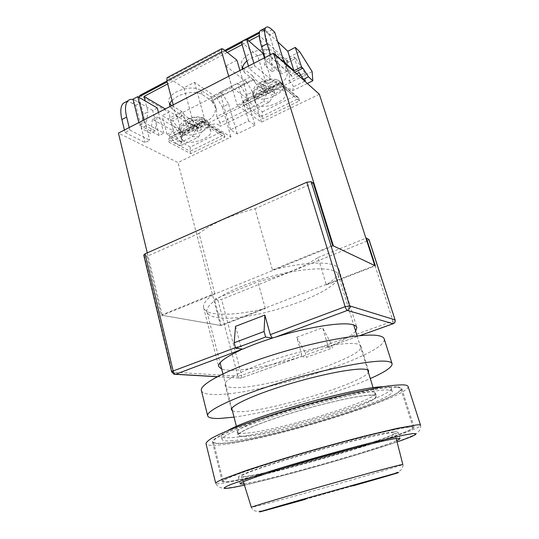 <?xml version="1.0" encoding="UTF-8"?>
<svg xmlns="http://www.w3.org/2000/svg" width="539" height="539" viewBox="0 0 539 539"><rect width="100%" height="100%" fill="white"/><g stroke="black" fill="none" stroke-linecap="round" stroke-linejoin="round"><path stroke-width="0.4" stroke-dasharray="2.69 2.02" d="M232.417 410.799C233.731 411.486 236.176 411.789 239.734 411.708C268.873 411.668 362.996 383.135 368.366 372.328M233.461 387.541C264.501 389.468 365.26 357.37 360.975 346.227C360.645 345.149 359.277 344.374 356.885 343.902C346.402 341.679 311.913 347.675 279.04 357.936C246.121 368.171 223.368 379.894 225.032 384.698C225.571 386.416 228.381 387.359 233.461 387.541M201.404 390.573C202.192 393.032 206.349 394.332 213.875 394.46C257.238 396.172 388.814 354.238 384.179 338.849M234.041 417.119C271.09 412.18 336.154 393.773 370.293 378.56M409.162 427.191C397.337 428.175 350.006 439.743 302.581 453.575C255.115 467.401 221.927 479.245 223.2 481.233C223.591 482.028 227.512 481.745 234.964 480.384C277.625 472.959 414.316 432.729 413.123 427.494C412.989 427.056 411.668 426.955 409.162 427.191M396.488 387.245C384.186 386.268 337.118 396.131 290.514 410.105C243.864 424.052 211.665 437.783 213.41 441.744C213.983 443.287 218.025 443.712 225.545 443.011C268.678 439.622 403.482 398.523 400.767 388.727C400.511 387.898 399.082 387.406 396.488 387.245M333.722 270.814C322.794 266.158 289.039 270.113 257.534 280.462C225.969 290.764 204.705 304.65 206.976 311.892C207.731 314.473 210.655 316.245 215.762 317.222C247.118 324.431 344.293 291.525 338.209 274.762C337.71 273.145 336.215 271.824 333.722 270.814M372.025 395.228C361.992 394.831 327.55 402.222 294.267 412.241C260.937 422.253 237.477 432.19 238.676 435.135C239.046 436.192 241.708 436.523 246.66 436.125C276.898 434.232 378.728 403.192 375.784 396.34C375.582 395.66 374.329 395.289 372.025 395.228M244.005 483.766L249.328 482.856C280.206 477.035 377.61 449.135 396.724 440.552M394.252 431.746C396.623 431.49 397.87 431.564 397.984 431.955C399.682 436.145 282.618 470.594 247.697 476.496C241.809 477.547 238.723 477.749 238.427 477.103C237.423 475.405 265.235 465.507 304.535 454.047C343.794 442.58 383.579 432.79 394.252 431.746M397.425 386.941C400.026 387.103 401.461 387.602 401.717 388.437C404.412 398.348 268.388 439.817 224.756 443.274C217.129 443.981 213.026 443.557 212.447 441.993C210.682 437.991 243.21 424.119 290.38 410.017C337.508 395.889 385.055 385.931 397.425 386.941M410.125 426.895C412.638 426.659 413.959 426.767 414.093 427.205C415.239 432.514 277.329 473.101 234.155 480.633C226.596 482.007 222.62 482.297 222.223 481.495C220.929 479.488 254.469 467.522 302.467 453.542C350.417 439.554 398.227 427.878 410.125 426.895M408.077 386.47C410.597 397.176 266.536 441.091 219.488 444.992C211.14 445.793 206.646 445.349 206.006 443.651M250.426 475.667C244.996 476.624 242.078 476.826 241.674 476.274C240.313 474.744 266.771 465.292 304.508 454.269C342.184 443.247 380.675 433.76 391.105 432.702C393.531 432.44 394.757 432.521 394.784 432.945C395.66 437.142 283.595 470.096 250.426 475.667M372.638 395.026C374.949 395.094 376.209 395.471 376.417 396.145C379.362 403.078 276.675 434.373 246.121 436.3C241.108 436.705 238.413 436.374 238.036 435.303C236.823 432.332 260.505 422.3 294.166 412.194C327.773 402.074 362.538 394.615 372.638 395.026M371.634 391.772C373.951 391.866 375.218 392.271 375.434 392.978C378.466 400.174 275.901 431.523 245.319 433.201C240.3 433.572 237.598 433.201 237.214 432.089C235.967 428.997 259.589 418.857 293.203 408.744C326.769 398.617 361.514 391.247 371.634 391.772M382.926 386.746L387.036 386.726C389.562 386.881 390.957 387.366 391.206 388.174C394.191 397.27 270.585 435.061 231.925 437.594C225.329 438.133 221.778 437.688 221.266 436.267C220.956 435.067 223.052 433.215 227.566 430.708M232.713 440.673C226.117 441.259 222.573 440.868 222.075 439.494C220.525 435.883 249.712 423.459 291.727 410.88C333.695 398.281 376.451 389.239 388.06 389.993C390.586 390.121 391.968 390.573 392.21 391.354C395.08 400.113 271.333 437.843 232.713 440.673M265.336 308.524L257.871 281.762C282.584 275.773 302.635 267.694 318.03 257.514L326.331 284.861C335.649 278.872 339.826 273.724 338.863 269.426C338.337 267.728 336.808 266.347 334.268 265.269C325.084 261.166 299.873 262.823 272.451 269.992L254.967 208.708C230.854 215.108 212.218 223.321 199.059 233.36L214.778 293.405C206.417 299.158 202.698 303.922 203.621 307.695C204.422 310.424 207.475 312.317 212.797 313.375C225.396 315.409 242.907 313.799 265.336 308.524L221.3 325.603L214.421 299.273L257.871 281.762M355.646 331.182C351.846 335.595 343.255 340.641 329.881 346.314L359.762 335.642M369.006 239.585L367.106 241.034L393.032 321.123L327.604 344.569L327.597 347.17L329.881 346.314M327.597 347.17L301.463 356.589L301.537 353.907L241.607 375.38L241.411 377.913L241.027 378.034L301.436 356.508M298.741 357.431C271.407 365.792 241.782 371.256 227.512 370.152L221.691 369.087M235.543 326.344L240.697 345.715L242.59 349.097M367.106 241.034L221.583 299.448L217.918 300.082L214.421 299.273M318.03 257.514L365.941 238.211M327.604 344.569L322.605 327.759L296.753 337.259L301.537 353.907M199.059 233.36L147.107 256.261L161.249 315.14L221.3 325.603M147.107 256.261L143.745 255.055M313.24 183.017L254.967 208.708M272.451 269.992L332.651 245.555M326.331 284.861L375.366 265.842M161.249 315.14L214.778 293.405M296.753 337.259L305.249 352.661L331.04 343.424L332.422 348.046L306.57 357.242L305.249 352.661M301.463 356.589L306.57 357.242M331.04 343.424L322.605 327.759M327.624 347.251L332.422 348.046M202.098 121.747L219.905 132.587L223.348 133.483L224.204 134.669L203.749 122.185L168.451 139.769L169.495 137.627L202.098 121.747L202.799 121.012L203.749 122.185L204.443 124.698L224.878 137.074L190.718 153.642L169.098 142.249L204.443 124.698M190.718 153.642L190.085 151.257L168.451 139.769L169.098 142.249M219.905 132.587L190.307 147.046L190.085 151.257L224.204 134.669L224.878 137.074M194.741 125.971L190.119 123.242L186.635 124.987L191.284 127.696L180.538 133.052L182.687 134.251C182.195 131.172 183.307 128.808 186.009 127.143L192.093 124.105L196.668 126.975L200.084 125.277L195.529 122.387L201.68 119.308C203.755 118.378 205.494 118.668 206.902 120.19L207.717 121.807L205.655 120.534C197.281 116.559 176.785 124.913 179.298 131.193L180.538 133.052C180.046 129.96 181.158 127.581 183.873 125.91L189.977 122.852L185.382 120.305L188.859 118.553L193.427 121.127L199.592 118.034L203.816 118.028L205.655 120.534L194.741 125.971L193.427 121.127M183.422 140.969L181.232 138.496C178.557 131.853 201.687 123.364 208.836 128.43L210.756 130.728C213.276 137.398 190.974 145.705 183.422 140.969M196.843 127.211L201.337 129.865L197.914 131.556L193.4 128.929L182.687 134.251C191.318 137.923 211.12 129.784 208.741 123.451L207.717 121.807L196.843 127.211L195.529 122.387M190.119 123.242L188.859 118.553M193.4 128.929L192.093 124.105M191.284 127.696L189.977 122.852M186.635 124.987L185.382 120.305M197.914 131.556L196.668 126.975M201.337 129.865L200.084 125.277M263.638 80.877L265.094 85.681L269.136 88.895L280.92 83.019L282.712 84.522L282.247 83.491C280.738 81.436 278.69 80.971 276.096 82.096L269.46 85.411L273.455 88.78L269.776 90.613L265.754 87.271L259.185 90.552C256.274 92.324 255.109 94.79 255.688 97.957L253.795 96.542L253.067 95.208C250.002 88.153 272.956 78.007 280.92 83.019L279.364 80.796C277.841 79.779 276.15 79.711 274.277 80.594L267.62 83.929L263.638 80.877L259.879 82.77L263.894 85.795L257.305 89.103C254.381 90.882 253.209 93.362 253.795 96.542L265.397 90.754L263.894 85.795M256.833 104.748C263.739 110.623 288.614 100.591 285.569 93.052L284.275 91.206C277.841 84.919 252.057 95.208 255.291 102.68L256.833 104.748M265.094 85.681L261.327 87.567L259.879 82.77M261.327 87.567L265.397 90.754M269.136 88.895L267.62 83.929M265.754 87.271L267.25 92.209L255.688 97.957C263.948 102.599 286.148 92.748 283.251 85.593L285.569 93.052M282.247 83.491L283.251 85.593L282.712 84.522L270.969 90.357L274.897 93.483L271.205 95.309L269.776 90.613M267.25 92.209L271.205 95.309M270.969 90.357L269.46 85.411M274.897 93.483L273.455 88.78M245.979 99.863L262.439 111.809L261.974 116.296L242.9 102.693L281.088 83.673L280.678 82.858L279.896 82.555L278.946 83.424L243.864 100.523L242.9 102.693L243.641 105.233L262.702 118.735L299.529 100.881L281.884 86.24L243.641 105.233M299.529 100.881L298.754 98.415L281.088 83.673L281.884 86.24M262.439 111.809L294.355 96.225L298.175 97.485L298.754 98.415L261.974 116.296L262.702 118.735M270.942 79.287L254.711 65.906L249.261 68.709L265.666 81.941L270.942 79.287L264.346 57.74M286.95 71.236L281.587 73.931L265.707 60.26L271.252 57.41L286.95 71.236L284.316 62.841M216.543 97.377L222.445 107.066L228.617 103.973L222.735 94.237L216.543 97.377L194.491 82.312L183.88 87.844L194.363 126.55L205.197 121.154L230.935 136.967L177.998 162.556L118.439 133.099M319.337 94.231L261.523 122.178L237.2 105.206L248.533 99.56L231.945 87.446L176.145 115.824L194.363 126.55M125.048 132.527L145.065 142.572L149.721 140.234L129.825 130.074L125.048 132.527L124.435 130.014M139.46 125.122L144.317 122.629L163.816 133.146L159.093 135.525L139.46 125.122L138.826 122.589M255.088 125.291L237.214 133.935L230.537 129.724L248.634 120.904L255.088 125.291L246.208 95.16L252.535 91.987L261.523 122.178M374.794 265.572L220.485 325.462L177.998 162.556M222.445 107.066L230.935 136.967M237.214 133.935L228.617 103.973M147.262 252.858L162.293 315.322L220.485 325.462M333.398 245.905L162.293 315.322M194.491 82.312L205.197 121.154M173.241 104.856L176.145 115.824M167.454 77.488L168.7 77.879L223.025 49.036M183.88 87.844L168.7 77.879M228.704 76.275L231.945 87.446M239.949 70.481L248.533 99.56M236.911 60.186L225.821 65.967L237.2 105.206M252.535 91.987L246.727 82.056L240.381 85.277L246.208 95.16M225.821 65.967L246.727 82.056M222.735 94.237L219.858 92.223L237.598 83.188L240.381 85.277M230.537 129.724L219.858 92.223M248.634 120.904L237.598 83.188M274.715 32.246L269.466 35.001L281.587 73.931M264.898 57.626L265.707 60.26M261.88 29.786C263.207 29.786 264.871 30.716 266.872 32.576L272.148 29.793M269.466 35.001L266.872 32.576M270.43 54.769L271.252 57.41M125.89 101.898C127.797 101.541 130 102.06 132.5 103.461L135.747 105.294L145.065 142.572M135.747 105.294L140.308 102.895L149.721 140.234M129.205 127.548L129.825 130.074M140.308 102.895L133.059 99.466M143.677 120.096L144.317 122.629M158.473 112.469L163.816 133.146M157.327 108.016L152.665 110.428L159.093 135.525M152.665 110.428L132.985 99.169M253.916 63.279L254.711 65.906M248.472 66.088L249.261 68.709M241.223 41.826L257.77 55.975L265.666 81.941M257.77 55.975L262.978 53.28M172.049 100.342L177.83 96.117C187.565 91.771 195.644 91.199 202.058 94.399L211.429 100.658L253.182 79.482L255.082 82.507L253.424 76.969L252.596 75.763L210.992 96.953L200.872 90.107C194.451 86.867 186.386 87.426 176.664 91.778C170.748 95.073 168.114 98.496 168.761 102.053L169.886 104.061M242.476 67.611L241.297 65.583C240.475 61.318 243.608 57.181 250.702 53.179C261.085 48.51 269.17 48.086 274.957 51.906L283.784 59.876L286.849 65.913C289.51 72.239 286.115 83.929 275.213 86.179C264.481 88.046 256.146 81.335 253.424 76.969M246.95 60.981L252.043 57.619L263.207 54.028M263.773 53.947C269.5 53.314 273.684 54.095 276.325 56.292L284.491 63.602L288.163 61.736L259.293 35.554M267.701 91.374L216.806 116.693L220.155 122.953L263.571 101.527L267.701 91.374C262.459 89.892 258.248 86.934 255.082 82.507M179.777 129.771L168.734 135.296L167.009 134.359L173.639 131.038L152.436 119.281L157.017 116.929L179.777 129.771L181.178 131.428L174.542 134.737L179.548 140.612L181.845 141.851L192.457 136.616L198.628 136.919L180.713 145.725L181.852 136.279L167.872 118.91L162.151 115.636L168.714 112.274L139.918 95.369M179.548 140.612L175.168 142.774L180.713 145.725M210.992 96.953L214.967 104.33C217.325 110.61 213.222 120.493 203.21 121.612C192.969 121.08 186.204 118.156 182.903 112.826L182.027 111.701L167.872 118.91M299.751 51.744L283.784 59.876M312.148 71.613L181.852 136.279M171.874 105.563L182.027 111.701M277.726 41.826L264.44 29.396L259.596 31.963M224.75 50.423L166.935 81.052M252.596 75.763L243.594 68.601M253.323 79.954L211.557 101.13L213.383 103.576L216.496 109.781L216.806 116.693M192.457 136.616L197.133 126.483L182.836 133.598L172.628 120.864L170.593 119.698L177.176 116.357L179.191 117.542L172.628 120.864M197.133 126.483C191.972 125.102 187.713 122.353 184.358 118.243L182.485 115.865L179.191 117.542L165.291 108.952M253.182 79.482L244.49 72.63L242.435 69.201M248.93 41.025L242.065 44.649M227.283 52.458L167.696 83.922M169.947 106.554L172.547 109.538L182.364 115.407L179.069 117.078M211.429 100.658L211.557 101.13M182.485 115.865L182.364 115.407M304.791 81.194L293.405 86.813L292.684 90.673C287.341 84.987 274.412 91.448 269.594 102.026L220.074 126.375L220.155 122.953M307.331 83.471L292.684 90.673M181.845 141.851L182.836 133.598M298.855 75.871L288.877 80.843C289.679 77.885 289.591 74.773 288.601 71.498L284.491 63.602M305.317 80.931L304.831 72.9L300.647 74.982M304.831 72.9L295.709 58.461L284.639 64.08M295.709 58.461L294.085 56.945L286.667 60.718L288.163 61.736M259.326 35.534L264.231 51.495L269.5 48.759L269.864 62.47L277.396 68.979L276.884 55.389L283.979 61.769M264.44 29.396L263.921 30.723L269.5 48.759M263.921 30.723L259.367 33.135M247.246 39.549L241.459 42.615M225.531 51.043L167.171 81.935M139.055 97.377L143.3 114.214L147.942 111.802L145.18 100.941M168.734 135.296L175.168 142.774M269.594 102.026L263.571 101.527M173.639 131.038L168.714 112.274M152.436 119.281L150.502 133.241L141.144 128.322L143.3 114.214M294.786 72.226L290.326 74.456L271.69 58.057L276.884 55.389M296.578 73.83L291.579 76.322L286.667 60.718M290.326 74.456L291.579 76.322M198.628 136.919C203.944 126.382 215.977 120.372 220.074 126.375M167.009 134.359L162.151 115.636M181.178 131.428L177.176 116.357M157.017 116.929L155.171 130.876L145.88 125.904L147.942 111.802M271.69 58.057L272.094 71.667L264.481 65.226L264.346 57.909M264.305 55.699L264.231 51.495M293.405 86.813C292.407 84.091 290.898 82.096 288.877 80.843M299.071 72.59L294.085 56.945M174.542 134.737L170.593 119.698M272.094 71.667L277.396 68.979M264.481 65.226L269.864 62.47M155.171 130.876L150.502 133.241M145.88 125.904L141.144 128.322M228.792 482.27C220.512 483.793 216.152 484.123 215.708 483.254C219.05 490.423 227.451 487.802 233.549 487.094C260.377 482.21 315.611 467.145 360.079 453.697L393.706 442.923C403.057 439.642 409.957 436.9 414.403 434.697C419.046 432.217 421.094 429.084 420.561 425.291C421.404 431.072 275.362 474.05 228.792 482.27M244.43 485.12C282.335 476.719 360.389 454.633 397.075 441.926M304.643 499.471C335.878 490.685 372.698 480.33 390.856 474.63C397.836 472.245 399.109 471.571 401.238 469.806C402.963 466.579 403.495 464.807 402.835 464.497L402.835 464.477C402.963 465.608 291.666 497.416 259.623 505.508L251.349 507.361C251.039 507.57 251.821 508.553 253.701 510.318C255.715 511.572 259.394 511.531 264.75 510.217L265.612 510.015M305.121 499.41L353.193 485.807M235.489 347.662L240.697 345.715M217.365 376.66L241.027 378.034L239.491 378.034L241.411 377.913L301.517 356.454M217.918 300.082L237.881 376.168L241.607 375.38L221.583 299.448M217.21 376.741L239.491 378.034L237.881 376.168L172.197 372.078L144.29 255.466M393.099 323.757L393.032 321.123L395.094 319.937M171.685 371.883L173.956 374.228L175.391 374.309M190.307 147.046L171.618 136.946M183.873 125.91C182.701 124.327 183.469 122.555 186.171 120.601M201.68 119.308C202.752 120.931 201.936 122.697 199.228 124.597M195.812 126.301C192.113 127.588 188.845 127.871 186.009 127.143M189.634 118.849C193.44 117.536 196.755 117.259 199.592 118.034M274.277 80.594C271.629 79.644 268.301 79.866 264.305 81.261M259.185 90.552C261.846 91.441 265.121 91.212 269.008 89.851M272.694 88.019C275.719 85.937 276.851 83.963 276.096 82.096M260.553 83.147C257.527 85.283 256.449 87.271 257.305 89.103M294.355 96.225L278.946 83.424M132.5 103.461L137.081 101.049M202.058 94.399L200.872 90.107M276.325 56.292L274.957 51.906M286.344 66.715L284.585 61.123M244.49 72.63L243.332 68.736M213.383 103.576L211.847 98.105M184.358 118.243L182.903 112.826M172.547 109.538L171.537 105.732M360.975 346.227L368.629 370.967M225.032 384.698L231.48 409.775M223.2 481.233L213.41 441.744M206.976 311.892L220.074 362.821M222.917 373.877L231.797 408.394M236.432 426.423L238.676 435.135M338.209 274.762L353.739 324.997M357.108 335.905L367.632 369.956M373.129 387.743L375.784 396.34M413.123 427.494L400.767 388.727M397.984 431.955L400.039 438.503M414.093 427.205L401.717 388.437M222.223 481.495L212.447 441.993M238.427 477.103L240.118 483.759M243.379 481.738L241.674 476.274M396.199 438.49L394.784 432.945M375.434 392.978L376.417 396.145M221.266 436.267L222.075 439.494M391.206 388.174L392.21 391.354M237.214 432.089L238.036 435.303M338.863 269.426L356.852 327.476M203.621 307.695L218.713 366.56M327.672 347.116L359.816 335.635M169.495 137.627L202.799 121.012M203.264 121.194L223.348 133.483M203.816 118.028C200.11 116.572 195.94 116.464 191.305 117.691L184.264 120.83C180.74 123.06 179.083 126.517 179.298 131.193L181.232 138.496M206.902 120.19L208.741 123.451L210.756 130.728M255.291 102.68L253.067 95.208C252.656 85 258.12 83.882 263.261 80.924C269.311 78.566 274.681 78.526 279.364 80.789M279.896 82.555L243.864 100.523M298.175 97.485L280.678 82.858M288.601 71.498L286.849 65.913M242.597 69.955L241.297 65.583M220.357 123.485L219.878 121.801M216.496 109.781L214.967 104.33M169.886 106.338L168.761 102.053"/><path stroke-width="0.81" d="M368.366 372.328L368.629 370.967C368.353 370.084 367.046 369.505 364.687 369.228C354.392 367.901 319.768 374.612 286.532 384.806C253.242 394.972 230.032 405.874 231.48 409.775L232.417 410.799M370.293 378.56C385.169 371.977 392.432 367.012 392.082 363.663L384.179 338.849C383.768 337.535 382.212 336.558 379.51 335.905C366.688 332.496 320.287 340.217 275.072 354.238C229.803 368.225 199.093 384.186 201.404 390.573L207.67 415.845C208.35 417.853 212.44 418.715 219.925 418.446L234.041 417.119M392.082 363.663C391.752 362.592 390.256 361.851 387.608 361.44C375.07 359.23 328.487 367.975 282.759 381.922C236.978 395.842 205.649 410.664 207.67 415.845M396.724 440.552C399.015 439.548 400.12 438.867 400.039 438.503L396.347 438.476C385.742 439.804 345.917 449.829 306.55 461.276C267.128 472.716 239.175 482.344 240.118 483.759C240.239 484.11 241.533 484.11 244.005 483.766M206.006 443.651C206.215 442.223 208.404 440.248 212.568 437.729C217.904 434.912 225.154 431.672 234.317 427.993C249.658 422.104 268.065 415.913 289.537 409.404C311.347 402.977 332.172 397.465 352.014 392.87L384.624 386.476C392.924 385.318 399.291 384.785 403.718 384.886C406.352 385.075 407.807 385.607 408.077 386.47L420.561 425.291C420.42 424.826 419.079 424.712 416.539 424.934L397.708 428.249L364.997 436.004C344.987 441.124 323.892 446.892 301.712 453.306C279.856 459.72 261.051 465.561 245.299 470.837L222.823 479.09C218.443 481.037 216.072 482.425 215.708 483.254L206.006 443.651M227.566 430.708C249.483 417.26 357.209 386.773 382.926 386.746M359.762 335.642L393.072 323.75L347.419 310.424L275.523 337.131C308.234 326.937 342.4 321.689 352.607 324.667C355.053 325.293 356.474 326.23 356.852 327.476L355.646 331.182M275.523 337.131L272.303 338.034L270.295 334.652L264.851 315.072L235.543 326.344L234.189 342.743L235.631 348.214L242.752 349.117C251.336 345.344 261.193 341.686 272.33 338.128L265.612 337.023L235.631 348.214M145.072 253.829L173.154 370.953L171.685 371.883L143.745 255.055L145.072 253.829L306.806 182.229L311.158 181.71L313.24 183.017L332.651 245.555L375.366 265.842L366.358 238.043L369.006 239.585L395.094 319.937L368.858 239.424M242.59 349.097L175.66 374.228L217.365 376.66M365.941 238.211L366.358 238.043M221.691 369.087L218.713 366.56C217.945 362.781 225.161 357.323 240.367 350.188M264.851 315.072L264.083 331.492L265.612 337.023M264.083 331.492L234.189 342.743M273.536 53.172L333.398 245.905L374.794 265.572L319.337 94.231L273.536 53.172L118.439 133.099L147.262 252.858M239.949 70.481L236.911 60.186L223.025 49.036L221.522 48.746L221.63 51.865L166.888 80.87L173.241 104.856M166.888 80.87L166.996 77.731L167.454 77.488M221.63 51.865L228.704 76.275M270.43 54.769L267.041 43.807C264.568 35.54 264.076 30.211 265.572 27.826C266.852 26.216 269.042 26.869 272.148 29.793L274.715 32.246L284.316 62.841M267.041 43.807L261.543 46.677L264.898 57.626M261.543 46.677C259.091 38.424 258.639 33.095 260.182 30.683L261.88 29.786M133.059 99.466C130.957 99.088 129.245 99.54 127.925 100.82C125.243 103.731 124.812 109.141 126.638 117.071L121.888 119.55L124.435 130.014M121.888 119.55C120.082 111.634 120.541 106.217 123.263 103.293L125.89 101.898M126.638 117.071L129.205 127.548M138.826 122.589L132.985 99.169L137.768 96.629L143.677 120.096M137.768 96.629L157.327 108.016L158.473 112.469M264.346 57.74L262.978 53.28L246.592 38.983L253.916 63.279M246.592 38.983L241.223 41.826L248.472 66.088M263.207 54.028L263.773 53.947M283.979 61.769L293.95 70.724L301.51 66.937L302.857 68.183L308.49 76.828L312.802 80.783L312.148 71.613L299.751 51.744L295.257 47.405L287.779 51.239L277.726 41.826M169.886 104.061L171.874 105.563M259.596 31.963L224.75 50.423M166.935 81.052L139.918 95.369L139.055 97.377M243.594 68.601L242.476 67.611M242.435 69.201C242.173 66.566 243.675 63.824 246.95 60.981M259.293 35.554L248.93 41.025M242.065 44.649L227.283 52.458M167.696 83.922L144.034 96.414L145.18 100.941M165.291 108.952L144.034 96.414M172.049 100.342C170.142 102.457 169.421 104.458 169.886 106.338L169.947 106.554M308.49 76.828L303.491 79.3L305.317 80.931L304.791 81.194M312.802 80.783L307.331 83.471M300.647 74.982L298.855 75.871M259.367 33.135L247.246 39.549M241.459 42.615L225.531 51.043M167.171 81.935L138.927 96.879M293.95 70.724L287.779 51.239M302.857 68.183L294.786 72.226M303.491 79.3L299.071 72.59L296.578 73.83M301.51 66.937L295.257 47.405M264.346 57.909L264.305 55.699M397.075 441.926C415.118 435.687 420.184 432.938 412.274 433.666L403.367 435.209L371.196 442.728C343.639 449.735 308.369 459.592 278.831 468.553L258.754 474.825L231.339 484.291C226.259 486.4 223.84 487.761 224.076 488.374C225.747 488.57 229.641 488.098 235.745 486.953L244.43 485.12M353.193 485.807C385.27 476.665 407.343 470.183 395.464 473.323L300.479 499.943C261.738 511.053 250.386 514.455 266.428 510.15L305.121 499.41M251.349 507.361C250.406 507.138 276.979 499.114 314.338 488.455C351.65 477.803 389.427 467.475 399.419 465.137L402.835 464.497L396.199 438.49M270.295 334.652L345.142 306.684L306.806 182.229M171.685 371.883L173.956 374.228L175.66 374.228C174.555 373.972 173.72 372.88 173.154 370.953L235.489 347.662M311.158 181.71L349.609 305.849C350.047 307.964 349.319 309.494 347.419 310.424C346.611 309.999 345.849 308.753 345.142 306.684L349.609 305.849L394.959 319.843C395.363 321.662 394.73 322.962 393.072 323.75L393.315 323.676C394.892 322.888 395.485 321.642 395.094 319.937M243.332 68.736L243.197 68.285M171.537 105.732L171.422 105.294M220.074 362.821L222.917 373.877M231.797 408.394L236.432 426.423M353.739 324.997L357.108 335.905M367.632 369.956L373.129 387.743M251.342 507.347L243.379 481.738M265.612 510.015L304.643 499.471M359.816 335.635L393.099 323.757M175.391 374.309L217.21 376.741M221.522 48.746L166.996 77.731M265.572 27.826L260.182 30.683M127.925 100.82L123.263 103.293"/></g></svg>

